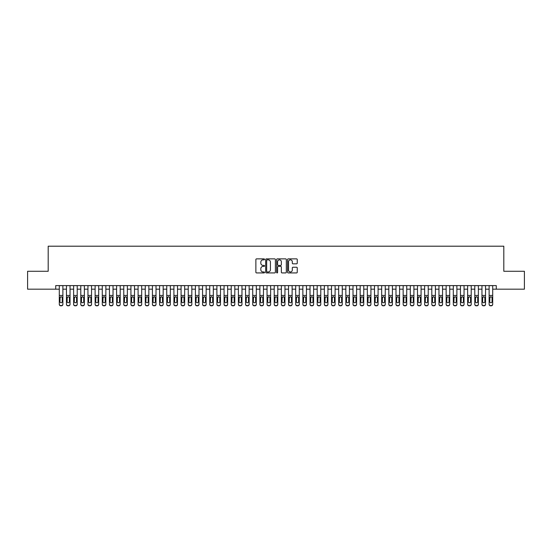 <?xml version="1.0" encoding="UTF-8"?>
<svg xmlns="http://www.w3.org/2000/svg" width="552" height="552" viewBox="0 0 552 552"><rect width="100%" height="100%" fill="white"/><g stroke="black" fill="none" stroke-linecap="round" stroke-linejoin="round"><path stroke-width="0.83" d="M264.539 259.357A0.49 0.49 0 0 0 264.049 258.867L256.577 258.867A0.704 0.704 0 0 0 255.873 259.571L255.873 272.226A0.704 0.704 0 0 0 256.577 272.929L264.049 272.929A0.49 0.49 0 0 0 264.539 272.44A0.49 0.49 0 0 0 264.049 271.95L263.076 271.95A2.249 2.249 0 0 1 260.827 269.693L260.827 268.645A2.249 2.249 0 0 1 263.076 266.388L264.049 266.388A0.49 0.49 0 0 0 264.539 265.898A0.49 0.49 0 0 0 264.049 265.408L263.076 265.408A2.249 2.249 0 0 1 260.827 263.159L260.827 262.103A2.249 2.249 0 0 1 263.076 259.854L264.049 259.854A0.49 0.49 0 0 0 264.539 259.357M296.548 263.822A0.704 0.704 0 0 0 297.252 263.125L297.252 259.571A0.704 0.704 0 0 0 296.548 258.867L288.254 258.867A0.704 0.704 0 0 0 287.551 259.571L287.551 272.226A0.704 0.704 0 0 0 288.254 272.929L296.548 272.929A0.704 0.704 0 0 0 297.252 272.226L297.252 267.941A0.704 0.704 0 0 0 296.548 267.237L293.002 267.237A0.704 0.704 0 0 0 292.298 267.941L292.298 270.066A1.884 1.884 0 0 1 290.414 271.95A1.884 1.884 0 0 1 288.537 270.066L288.537 261.731A1.884 1.884 0 0 1 290.414 259.854A1.884 1.884 0 0 1 292.298 261.731L292.298 263.125A0.704 0.704 0 0 0 293.002 263.822L296.548 263.822M55.717 289.179L27.6 289.179L27.6 271.273L48.196 271.273L48.196 246.199L503.803 246.199L503.803 271.273L524.4 271.273L524.4 289.179L496.282 289.179L496.282 285.598L55.717 285.598L55.717 289.179L59.299 289.179M275.386 259.571A0.704 0.704 0 0 0 274.682 258.867L266.381 258.867A0.704 0.704 0 0 0 265.685 259.571L265.685 272.226A0.704 0.704 0 0 0 266.381 272.929L274.682 272.929A0.704 0.704 0 0 0 275.386 272.226L275.386 259.571M277.318 258.867L285.619 258.867A0.704 0.704 0 0 1 286.315 259.571L286.315 272.226A0.704 0.704 0 0 1 285.619 272.929L282.065 272.929A0.704 0.704 0 0 1 281.361 272.226L281.361 267.092A0.704 0.704 0 0 0 280.657 266.388L278.305 266.388A0.704 0.704 0 0 0 277.601 267.092L277.601 272.44A0.49 0.49 0 0 1 277.111 272.929A0.49 0.49 0 0 1 276.614 272.44L276.614 259.571A0.704 0.704 0 0 1 277.318 258.867M62.88 289.179L66.461 289.179M70.042 289.179L73.63 289.179M77.211 289.179L80.792 289.179M84.373 289.179L87.954 289.179M91.535 289.179L95.116 289.179M98.698 289.179L102.279 289.179M105.86 289.179L109.448 289.179M113.029 289.179L116.61 289.179M120.191 289.179L123.772 289.179M127.353 289.179L130.934 289.179M134.515 289.179L138.097 289.179M141.685 289.179L145.266 289.179M148.847 289.179L152.428 289.179M156.009 289.179L159.59 289.179M163.171 289.179L166.752 289.179M170.333 289.179L173.915 289.179M177.502 289.179L181.084 289.179M184.665 289.179L188.246 289.179M191.827 289.179L195.408 289.179M198.989 289.179L202.57 289.179M206.151 289.179L209.739 289.179M213.32 289.179L216.901 289.179M220.483 289.179L224.064 289.179M227.645 289.179L231.226 289.179M234.807 289.179L238.388 289.179M241.969 289.179L245.557 289.179M249.138 289.179L252.719 289.179M256.3 289.179L259.882 289.179M263.463 289.179L267.044 289.179M270.625 289.179L274.206 289.179M277.794 289.179L281.375 289.179M284.956 289.179L288.537 289.179M292.118 289.179L295.7 289.179M299.281 289.179L302.862 289.179M306.443 289.179L310.031 289.179M313.612 289.179L317.193 289.179M320.774 289.179L324.355 289.179M327.936 289.179L331.517 289.179M335.098 289.179L338.68 289.179M342.261 289.179L345.849 289.179M349.43 289.179L353.011 289.179M356.592 289.179L360.173 289.179M363.754 289.179L367.335 289.179M370.916 289.179L374.497 289.179M378.086 289.179L381.667 289.179M385.248 289.179L388.829 289.179M392.41 289.179L395.991 289.179M399.572 289.179L403.153 289.179M406.734 289.179L410.315 289.179M413.903 289.179L417.484 289.179M421.066 289.179L424.647 289.179M428.228 289.179L431.809 289.179M435.39 289.179L438.971 289.179M442.552 289.179L446.14 289.179M449.721 289.179L453.302 289.179M456.883 289.179L460.465 289.179M464.046 289.179L467.627 289.179M471.208 289.179L474.789 289.179M478.37 289.179L481.958 289.179M485.539 289.179L489.12 289.179M492.701 289.179L496.282 289.179M267.161 259.854A0.49 0.49 0 0 0 266.664 260.344L266.664 271.453A0.49 0.49 0 0 0 267.161 271.95L268.175 271.95A2.249 2.249 0 0 0 270.425 269.693L270.425 262.103A2.249 2.249 0 0 0 268.175 259.854L267.161 259.854M281.361 261.765A1.884 1.884 0 0 0 279.478 259.888A1.884 1.884 0 0 0 277.601 261.765L277.601 264.705A0.704 0.704 0 0 0 278.305 265.408L280.657 265.408A0.704 0.704 0 0 0 281.361 264.705L281.361 261.765M59.299 297.521L59.299 304.152A1.435 1.421 -0 0 0 60.734 305.573L61.451 305.573A1.435 1.421 -0 0 0 62.88 304.152L62.88 304.38A1.435 1.421 180 0 1 61.451 305.801L61.451 305.573M62.238 301.599L62.238 297.825L62.238 301.599A1.145 1.138 180 0 1 61.093 302.731A1.145 1.138 180 0 0 62.238 301.599M59.947 301.82L59.947 301.599A1.145 1.138 180 0 0 61.093 302.731M59.947 301.599L60.071 297.293L61.093 296.672L62.107 297.293L61.093 296.672L59.947 297.735M62.88 285.598L62.88 304.152M59.299 285.598L59.299 304.38A1.435 1.421 180 0 0 60.734 305.801L61.451 305.801M62.88 297.293L62.107 297.293L62.238 297.825M66.461 297.521L66.461 304.152A1.435 1.421 0 0 0 67.896 305.573L68.614 305.573A1.435 1.421 0 0 0 70.042 304.152L70.042 304.38A1.435 1.421 180 0 1 68.614 305.801L68.614 305.573M69.4 301.599L69.4 297.825L69.4 301.599A1.145 1.138 180 0 1 68.255 302.731A1.145 1.138 180 0 0 69.4 301.599M67.109 301.82L67.109 301.599A1.145 1.138 180 0 0 68.255 302.731M67.109 301.599L67.234 297.293L68.255 296.672L69.276 297.293L68.255 296.672L67.109 297.735M73.63 297.521L73.63 304.152A1.435 1.421 0 0 0 75.058 305.573L75.776 305.573A1.435 1.421 0 0 0 77.211 304.152L77.211 304.38A1.435 1.421 180 0 1 75.776 305.801L75.776 305.573M76.562 301.599L76.562 297.825L76.562 301.599A1.145 1.138 180 0 1 75.417 302.731A1.145 1.138 180 0 0 76.562 301.599M74.272 301.82L74.272 301.599A1.145 1.138 180 0 0 75.417 302.731M74.272 301.599L74.396 297.293L75.417 296.672L76.438 297.293L75.417 296.672L74.272 297.735M80.792 297.521L80.792 304.152A1.435 1.421 0 0 0 82.22 305.573L82.938 305.573A1.435 1.421 0 0 0 84.373 304.152L84.373 304.38A1.435 1.421 180 0 1 82.938 305.801L82.938 305.573M83.725 301.599L83.725 297.825L83.725 301.599A1.145 1.138 180 0 1 82.579 302.731A1.145 1.138 180 0 0 83.725 301.599M81.434 301.82L81.434 301.599A1.145 1.138 180 0 0 82.579 302.731M81.434 301.599L81.565 297.293L82.579 296.672L83.6 297.293L82.579 296.672L81.434 297.735M87.954 297.521L87.954 304.152A1.435 1.421 0 0 0 89.389 305.573L90.1 305.573A1.435 1.421 0 0 0 91.535 304.152L91.535 304.38A1.435 1.421 180 0 1 90.1 305.801L90.1 305.573M90.894 301.599L90.894 297.825L90.894 301.599A1.145 1.138 180 0 1 89.741 302.731A1.145 1.138 180 0 0 90.894 301.599M88.596 301.82L88.596 301.599A1.145 1.138 180 0 0 89.741 302.731M88.596 301.599L88.727 297.293L89.741 296.672L90.763 297.293L89.741 296.672L88.596 297.735M70.042 285.598L70.042 304.38M66.461 285.598L66.461 304.38A1.435 1.421 180 0 0 67.896 305.801L68.614 305.801M70.042 297.293L69.276 297.293L69.4 297.825M77.211 285.598L77.211 304.38M73.63 285.598L73.63 304.38A1.435 1.421 180 0 0 75.058 305.801L75.776 305.801M77.211 297.293L76.438 297.293L76.562 297.825M84.373 285.598L84.373 304.38M80.792 285.598L80.792 304.38A1.435 1.421 180 0 0 82.22 305.801L82.938 305.801M84.373 297.293L83.6 297.293L83.725 297.825M91.535 285.598L91.535 304.38M87.954 285.598L87.954 304.38A1.435 1.421 180 0 0 89.389 305.801L90.1 305.801M91.535 297.293L90.763 297.293L90.894 297.825M95.116 297.521L95.116 304.152A1.435 1.421 0 0 0 96.552 305.573L97.269 305.573A1.435 1.421 0 0 0 98.698 304.152L98.698 304.38A1.435 1.421 180 0 1 97.269 305.801L97.269 305.573M98.056 301.599L98.056 297.825L98.056 301.599A1.145 1.138 180 0 1 96.91 302.731A1.145 1.138 180 0 0 98.056 301.599M95.765 301.82L95.765 301.599A1.145 1.138 180 0 0 96.91 302.731M95.765 301.599L95.889 297.293L96.91 296.672L97.925 297.293L96.91 296.672L95.765 297.735M98.698 285.598L98.698 304.38M95.116 285.598L95.116 304.38A1.435 1.421 180 0 0 96.552 305.801L97.269 305.801M98.698 297.293L97.925 297.293L98.056 297.825M102.279 297.521L102.279 304.152A1.435 1.421 0 0 0 103.714 305.573L104.431 305.573A1.435 1.421 0 0 0 105.86 304.152L105.86 304.38A1.435 1.421 180 0 1 104.431 305.801L104.431 305.573M105.218 301.599L105.218 297.825L105.218 301.599A1.145 1.138 180 0 1 104.073 302.731A1.145 1.138 180 0 0 105.218 301.599M102.927 301.82L102.927 301.599A1.145 1.138 180 0 0 104.073 302.731M102.927 301.599L103.051 297.293L104.073 296.672L105.094 297.293L104.073 296.672L102.927 297.735M105.86 285.598L105.86 304.38M102.279 285.598L102.279 304.38A1.435 1.421 180 0 0 103.714 305.801L104.431 305.801M105.86 297.293L105.094 297.293L105.218 297.825M109.448 297.521L109.448 304.152A1.435 1.421 0 0 0 110.876 305.573L111.594 305.573A1.435 1.421 0 0 0 113.029 304.152L113.029 304.38A1.435 1.421 180 0 1 111.594 305.801L111.594 305.573M112.38 301.599L112.38 297.825L112.38 301.599A1.145 1.138 180 0 1 111.235 302.731A1.145 1.138 180 0 0 112.38 301.599M110.09 301.82L110.09 301.599A1.145 1.138 180 0 0 111.235 302.731M110.09 301.599L110.214 297.293L111.235 296.672L112.256 297.293L111.235 296.672L110.09 297.735M113.029 285.598L113.029 304.38M109.448 285.598L109.448 304.38A1.435 1.421 180 0 0 110.876 305.801L111.594 305.801M113.029 297.293L112.256 297.293L112.38 297.825M116.61 297.521L116.61 304.152A1.435 1.421 0 0 0 118.038 305.573L118.756 305.573A1.435 1.421 0 0 0 120.191 304.152L120.191 304.38A1.435 1.421 180 0 1 118.756 305.801L118.756 305.573M119.542 301.599L119.542 297.825L119.542 301.599A1.145 1.138 180 0 1 118.397 302.731A1.145 1.138 180 0 0 119.542 301.599M117.252 301.82L117.252 301.599A1.145 1.138 180 0 0 118.397 302.731M117.252 301.599L117.383 297.293L118.397 296.672L119.418 297.293L118.397 296.672L117.252 297.735M120.191 285.598L120.191 304.38M116.61 285.598L116.61 304.38A1.435 1.421 180 0 0 118.038 305.801L118.756 305.801M120.191 297.293L119.418 297.293L119.542 297.825M123.772 297.521L123.772 304.152A1.435 1.421 0 0 0 125.207 305.573L125.918 305.573A1.435 1.421 0 0 0 127.353 304.152L127.353 304.38A1.435 1.421 180 0 1 125.918 305.801L125.918 305.573M126.712 301.599L126.712 297.825L126.712 301.599A1.145 1.138 180 0 1 125.566 302.731A1.145 1.138 180 0 0 126.712 301.599M124.414 301.82L124.414 301.599A1.145 1.138 180 0 0 125.566 302.731M124.414 301.599L124.545 297.293L125.566 296.672L126.58 297.293L125.566 296.672L124.414 297.735M127.353 285.598L127.353 304.38M123.772 285.598L123.772 304.38A1.435 1.421 180 0 0 125.207 305.801L125.918 305.801M127.353 297.293L126.58 297.293L126.712 297.825M130.934 297.521L130.934 304.152A1.435 1.421 0 0 0 132.37 305.573L133.087 305.573A1.435 1.421 0 0 0 134.515 304.152L134.515 304.38A1.435 1.421 180 0 1 133.087 305.801L133.087 305.573M133.874 301.599L133.874 297.825L133.874 301.599A1.145 1.138 180 0 1 132.728 302.731A1.145 1.138 180 0 0 133.874 301.599M131.583 301.82L131.583 301.599A1.145 1.138 180 0 0 132.728 302.731M131.583 301.599L131.707 297.293L132.728 296.672L133.743 297.293L132.728 296.672L131.583 297.735M134.515 285.598L134.515 304.38M130.934 285.598L130.934 304.38A1.435 1.421 180 0 0 132.37 305.801L133.087 305.801M134.515 297.293L133.743 297.293L133.874 297.825M138.097 297.521L138.097 304.152A1.435 1.421 0 0 0 139.532 305.573L140.249 305.573A1.435 1.421 0 0 0 141.685 304.152L141.685 304.38A1.435 1.421 180 0 1 140.249 305.801L140.249 305.573M141.036 301.599L141.036 297.825L141.036 301.599A1.145 1.138 180 0 1 139.891 302.731A1.145 1.138 180 0 0 141.036 301.599M138.745 301.82L138.745 301.599A1.145 1.138 180 0 0 139.891 302.731M138.745 301.599L138.869 297.293L139.891 296.672L140.912 297.293L139.891 296.672L138.745 297.735M141.685 285.598L141.685 304.38M138.097 285.598L138.097 304.38A1.435 1.421 180 0 0 139.532 305.801L140.249 305.801M141.685 297.293L140.912 297.293L141.036 297.825M145.266 297.521L145.266 304.152A1.435 1.421 0 0 0 146.694 305.573L147.412 305.573A1.435 1.421 0 0 0 148.847 304.152L148.847 304.38A1.435 1.421 180 0 1 147.412 305.801L147.412 305.573M148.198 301.599L148.198 297.825L148.198 301.599A1.145 1.138 180 0 1 147.053 302.731A1.145 1.138 180 0 0 148.198 301.599M145.907 301.82L145.907 301.599A1.145 1.138 180 0 0 147.053 302.731M145.907 301.599L146.032 297.293L147.053 296.672L148.074 297.293L147.053 296.672L145.907 297.735M148.847 285.598L148.847 304.38M145.266 285.598L145.266 304.38A1.435 1.421 180 0 0 146.694 305.801L147.412 305.801M148.847 297.293L148.074 297.293L148.198 297.825M156.009 285.598L156.009 304.38A1.435 1.421 180 0 1 154.574 305.801L154.574 305.573A1.435 1.421 0 0 0 156.009 304.152L156.009 304.38M152.428 285.598L152.428 304.152A1.435 1.421 0 0 0 153.856 305.573L154.574 305.573M153.856 305.573L154.574 305.801M153.856 305.801A1.435 1.421 180 0 1 152.428 304.38L152.428 297.521M156.009 297.293L155.236 297.293L155.367 301.599A1.145 1.138 180 0 1 154.215 302.731A1.145 1.138 180 0 1 153.07 301.599L153.201 297.293L154.215 296.672L155.236 297.293L154.215 296.672L153.07 297.735M163.171 285.598L163.171 304.38A1.435 1.421 180 0 1 161.743 305.801L161.743 305.573A1.435 1.421 0 0 0 163.171 304.152L163.171 304.38M159.59 285.598L159.59 304.152A1.435 1.421 0 0 0 161.025 305.573L161.743 305.573M161.025 305.573L161.743 305.801M161.025 305.801A1.435 1.421 180 0 1 159.59 304.38L159.59 297.521M163.171 297.293L162.398 297.293L162.529 301.599A1.145 1.138 180 0 1 161.384 302.731A1.145 1.138 180 0 1 160.232 301.599L160.363 297.293L161.384 296.672L162.398 297.293L161.384 296.672L160.232 297.735M154.215 302.731A1.145 1.138 180 0 0 155.367 301.599L155.367 297.825M161.384 302.731A1.145 1.138 180 0 0 162.529 301.599L162.529 297.825M166.752 297.521L166.752 304.152A1.435 1.421 0 0 0 168.188 305.573L168.905 305.573A1.435 1.421 0 0 0 170.333 304.152L170.333 304.38A1.435 1.421 180 0 1 168.905 305.801L168.905 305.573M169.692 301.599L169.692 297.825L169.692 301.599A1.145 1.138 180 0 1 168.546 302.731A1.145 1.138 180 0 0 169.692 301.599M167.401 301.82L167.401 301.599A1.145 1.138 180 0 0 168.546 302.731M167.401 301.599L167.525 297.293L168.546 296.672L169.567 297.293L168.546 296.672L167.401 297.735M170.333 285.598L170.333 304.38M166.752 285.598L166.752 304.38A1.435 1.421 180 0 0 168.188 305.801L168.905 305.801M170.333 297.293L169.567 297.293L169.692 297.825M173.915 297.521L173.915 304.152A1.435 1.421 0 0 0 175.35 305.573L176.067 305.573A1.435 1.421 0 0 0 177.502 304.152L177.502 304.38A1.435 1.421 180 0 1 176.067 305.801L176.067 305.573M176.854 301.599L176.854 297.825L176.854 301.599A1.145 1.138 180 0 1 175.708 302.731A1.145 1.138 180 0 0 176.854 301.599M174.563 301.82L174.563 301.599A1.145 1.138 180 0 0 175.708 302.731M174.563 301.599L174.687 297.293L175.708 296.672L176.73 297.293L175.708 296.672L174.563 297.735M177.502 285.598L177.502 304.38M173.915 285.598L173.915 304.38A1.435 1.421 180 0 0 175.35 305.801L176.067 305.801M177.502 297.293L176.73 297.293L176.854 297.825M181.084 297.521L181.084 304.152A1.435 1.421 0 0 0 182.512 305.573L183.23 305.573A1.435 1.421 0 0 0 184.665 304.152L184.665 304.38A1.435 1.421 180 0 1 183.23 305.801L183.23 305.573M184.016 301.599L184.016 297.825L184.016 301.599A1.145 1.138 180 0 1 182.871 302.731A1.145 1.138 180 0 0 184.016 301.599M181.725 301.82L181.725 301.599A1.145 1.138 180 0 0 182.871 302.731M181.725 301.599L181.856 297.293L182.871 296.672L183.892 297.293L182.871 296.672L181.725 297.735M184.665 285.598L184.665 304.38M181.084 285.598L181.084 304.38A1.435 1.421 180 0 0 182.512 305.801L183.23 305.801M184.665 297.293L183.892 297.293L184.016 297.825M188.246 297.521L188.246 304.152A1.435 1.421 0 0 0 189.681 305.573L190.392 305.573A1.435 1.421 0 0 0 191.827 304.152L191.827 304.38A1.435 1.421 180 0 1 190.392 305.801L190.392 305.573M191.185 301.599L191.185 297.825L191.185 301.599A1.145 1.138 180 0 1 190.033 302.731A1.145 1.138 180 0 0 191.185 301.599M188.887 301.82L188.887 301.599A1.145 1.138 180 0 0 190.033 302.731M188.887 301.599L189.019 297.293L190.033 296.672L191.054 297.293L190.033 296.672L188.887 297.735M191.827 285.598L191.827 304.38M188.246 285.598L188.246 304.38A1.435 1.421 180 0 0 189.681 305.801L190.392 305.801M191.827 297.293L191.054 297.293L191.185 297.825M195.408 297.521L195.408 304.152A1.435 1.421 0 0 0 196.843 305.573L197.561 305.573A1.435 1.421 0 0 0 198.989 304.152L198.989 304.38A1.435 1.421 180 0 1 197.561 305.801L197.561 305.573M198.347 301.599L198.347 297.825L198.347 301.599A1.145 1.138 180 0 1 197.202 302.731A1.145 1.138 180 0 0 198.347 301.599M196.057 301.82L196.057 301.599A1.145 1.138 180 0 0 197.202 302.731M196.057 301.599L196.181 297.293L197.202 296.672L198.216 297.293L197.202 296.672L196.057 297.735M198.989 285.598L198.989 304.38M195.408 285.598L195.408 304.38A1.435 1.421 180 0 0 196.843 305.801L197.561 305.801M198.989 297.293L198.216 297.293L198.347 297.825M202.57 297.521L202.57 304.152A1.435 1.421 0 0 0 204.005 305.573L204.723 305.573A1.435 1.421 0 0 0 206.151 304.152L206.151 304.38A1.435 1.421 180 0 1 204.723 305.801L204.723 305.573M205.51 301.599L205.51 297.825L205.51 301.599A1.145 1.138 180 0 1 204.364 302.731A1.145 1.138 180 0 0 205.51 301.599M203.219 301.82L203.219 301.599A1.145 1.138 180 0 0 204.364 302.731M203.219 301.599L203.343 297.293L204.364 296.672L205.385 297.293L204.364 296.672L203.219 297.735M206.151 285.598L206.151 304.38M202.57 285.598L202.57 304.38A1.435 1.421 180 0 0 204.005 305.801L204.723 305.801M206.151 297.293L205.385 297.293L205.51 297.825M209.739 297.521L209.739 304.152A1.435 1.421 0 0 0 211.168 305.573L211.885 305.573A1.435 1.421 0 0 0 213.32 304.152L213.32 304.38A1.435 1.421 180 0 1 211.885 305.801L211.885 305.573M212.672 301.599L212.672 297.825L212.672 301.599A1.145 1.138 180 0 1 211.526 302.731A1.145 1.138 180 0 0 212.672 301.599M210.381 301.82L210.381 301.599A1.145 1.138 180 0 0 211.526 302.731M210.381 301.599L210.505 297.293L211.526 296.672L212.548 297.293L211.526 296.672L210.381 297.735M213.32 285.598L213.32 304.38M209.739 285.598L209.739 304.38A1.435 1.421 180 0 0 211.168 305.801L211.885 305.801M213.32 297.293L212.548 297.293L212.672 297.825M216.901 297.521L216.901 304.152A1.435 1.421 0 0 0 218.33 305.573L219.047 305.573A1.435 1.421 0 0 0 220.483 304.152L220.483 304.38A1.435 1.421 180 0 1 219.047 305.801L219.047 305.573M219.834 301.599L219.834 297.825L219.834 301.599A1.145 1.138 180 0 1 218.689 302.731A1.145 1.138 180 0 0 219.834 301.599M217.543 301.82L217.543 301.599A1.145 1.138 180 0 0 218.689 302.731M217.543 301.599L217.674 297.293L218.689 296.672L219.71 297.293L218.689 296.672L217.543 297.735M220.483 285.598L220.483 304.38M216.901 285.598L216.901 304.38A1.435 1.421 180 0 0 218.33 305.801L219.047 305.801M220.483 297.293L219.71 297.293L219.834 297.825M224.064 297.521L224.064 304.152A1.435 1.421 0 0 0 225.499 305.573L226.21 305.573A1.435 1.421 0 0 0 227.645 304.152L227.645 304.38A1.435 1.421 180 0 1 226.21 305.801L226.21 305.573M227.003 301.599L227.003 297.825L227.003 301.599A1.145 1.138 180 0 1 225.858 302.731A1.145 1.138 180 0 0 227.003 301.599M224.705 301.82L224.705 301.599A1.145 1.138 180 0 0 225.858 302.731M224.705 301.599L224.837 297.293L225.858 296.672L226.872 297.293L225.858 296.672L224.705 297.735M231.226 297.521L231.226 304.152A1.435 1.421 0 0 0 232.661 305.573L233.379 305.573A1.435 1.421 0 0 0 234.807 304.152L234.807 304.38A1.435 1.421 180 0 1 233.379 305.801L233.379 305.573M234.165 301.599L234.165 297.825L234.165 301.599A1.145 1.138 180 0 1 233.02 302.731A1.145 1.138 180 0 0 234.165 301.599M231.874 301.82L231.874 301.599A1.145 1.138 180 0 0 233.02 302.731M231.874 301.599L231.999 297.293L233.02 296.672L234.034 297.293L233.02 296.672L231.874 297.735M238.388 297.521L238.388 304.152A1.435 1.421 0 0 0 239.823 305.573L240.541 305.573A1.435 1.421 0 0 0 241.969 304.152L241.969 304.38A1.435 1.421 180 0 1 240.541 305.801L240.541 305.573M241.327 301.599L241.327 297.825L241.327 301.599A1.145 1.138 180 0 1 240.182 302.731A1.145 1.138 180 0 0 241.327 301.599M239.037 301.82L239.037 301.599A1.145 1.138 180 0 0 240.182 302.731M239.037 301.599L239.161 297.293L240.182 296.672L241.203 297.293L240.182 296.672L239.037 297.735M227.645 285.598L227.645 304.38M224.064 285.598L224.064 304.38A1.435 1.421 180 0 0 225.499 305.801L226.21 305.801M227.645 297.293L226.872 297.293L227.003 297.825M234.807 285.598L234.807 304.38M231.226 285.598L231.226 304.38A1.435 1.421 180 0 0 232.661 305.801L233.379 305.801M234.807 297.293L234.034 297.293L234.165 297.825M241.969 285.598L241.969 304.38M238.388 285.598L238.388 304.38A1.435 1.421 180 0 0 239.823 305.801L240.541 305.801M241.969 297.293L241.203 297.293L241.327 297.825M245.557 297.521L245.557 304.152A1.435 1.421 0 0 0 246.985 305.573L247.703 305.573A1.435 1.421 0 0 0 249.138 304.152L249.138 304.38A1.435 1.421 180 0 1 247.703 305.801L247.703 305.573M248.49 301.599L248.49 297.825L248.49 301.599A1.145 1.138 180 0 1 247.344 302.731A1.145 1.138 180 0 0 248.49 301.599M246.199 301.82L246.199 301.599A1.145 1.138 180 0 0 247.344 302.731M246.199 301.599L246.323 297.293L247.344 296.672L248.365 297.293L247.344 296.672L246.199 297.735M249.138 285.598L249.138 304.38M245.557 285.598L245.557 304.38A1.435 1.421 180 0 0 246.985 305.801L247.703 305.801M249.138 297.293L248.365 297.293L248.49 297.825M252.719 297.521L252.719 304.152A1.435 1.421 0 0 0 254.148 305.573L254.865 305.573A1.435 1.421 0 0 0 256.3 304.152L256.3 304.38A1.435 1.421 180 0 1 254.865 305.801L254.865 305.573M255.652 301.599L255.652 297.825L255.652 301.599A1.145 1.138 180 0 1 254.506 302.731A1.145 1.138 180 0 0 255.652 301.599M253.361 301.82L253.361 301.599A1.145 1.138 180 0 0 254.506 302.731M253.361 301.599L253.492 297.293L254.506 296.672L255.528 297.293L254.506 296.672L253.361 297.735M256.3 285.598L256.3 304.38M252.719 285.598L252.719 304.38A1.435 1.421 180 0 0 254.148 305.801L254.865 305.801M256.3 297.293L255.528 297.293L255.652 297.825M259.882 297.521L259.882 304.152A1.435 1.421 0 0 0 261.317 305.573L262.027 305.573A1.435 1.421 0 0 0 263.463 304.152L263.463 304.38A1.435 1.421 180 0 1 262.027 305.801L262.027 305.573M262.821 301.599L262.821 297.825L262.821 301.599A1.145 1.138 180 0 1 261.676 302.731A1.145 1.138 180 0 0 262.821 301.599M260.523 301.82L260.523 301.599A1.145 1.138 180 0 0 261.676 302.731M260.523 301.599L260.654 297.293L261.676 296.672L262.69 297.293L261.676 296.672L260.523 297.735M263.463 285.598L263.463 304.38M259.882 285.598L259.882 304.38A1.435 1.421 180 0 0 261.317 305.801L262.027 305.801M263.463 297.293L262.69 297.293L262.821 297.825M267.044 297.521L267.044 304.152A1.435 1.421 0 0 0 268.479 305.573L269.197 305.573A1.435 1.421 0 0 0 270.625 304.152L270.625 304.38A1.435 1.421 180 0 1 269.197 305.801L269.197 305.573M269.983 301.599L269.983 297.825L269.983 301.599A1.145 1.138 180 0 1 268.838 302.731A1.145 1.138 180 0 0 269.983 301.599M267.692 301.82L267.692 301.599A1.145 1.138 180 0 0 268.838 302.731M267.692 301.599L267.817 297.293L268.838 296.672L269.859 297.293L268.838 296.672L267.692 297.735M270.625 285.598L270.625 304.38M267.044 285.598L267.044 304.38A1.435 1.421 180 0 0 268.479 305.801L269.197 305.801M270.625 297.293L269.859 297.293L269.983 297.825M274.206 297.521L274.206 304.152A1.435 1.421 0 0 0 275.641 305.573L276.359 305.573A1.435 1.421 0 0 0 277.794 304.152L277.794 304.38A1.435 1.421 180 0 1 276.359 305.801L276.359 305.573M277.145 301.599L277.145 297.825L277.145 301.599A1.145 1.138 180 0 1 276 302.731A1.145 1.138 180 0 0 277.145 301.599M274.855 301.82L274.855 301.599A1.145 1.138 180 0 0 276 302.731M274.855 301.599L274.979 297.293L276 296.672L277.021 297.293L276 296.672L274.855 297.735M281.375 297.521L281.375 304.152A1.435 1.421 0 0 0 282.803 305.573L283.521 305.573A1.435 1.421 0 0 0 284.956 304.152L284.956 304.38A1.435 1.421 180 0 1 283.521 305.801L283.521 305.573M284.308 301.599L284.308 297.825L284.308 301.599A1.145 1.138 180 0 1 283.162 302.731A1.145 1.138 180 0 0 284.308 301.599M282.017 301.82L282.017 301.599A1.145 1.138 180 0 0 283.162 302.731M282.017 301.599L282.141 297.293L283.162 296.672L284.183 297.293L283.162 296.672L282.017 297.735M288.537 297.521L288.537 304.152A1.435 1.421 0 0 0 289.972 305.573L290.683 305.573A1.435 1.421 0 0 0 292.118 304.152L292.118 304.38A1.435 1.421 180 0 1 290.683 305.801L290.683 305.573M291.477 301.599L291.477 297.825L291.477 301.599A1.145 1.138 180 0 1 290.324 302.731A1.145 1.138 180 0 0 291.477 301.599M289.179 301.82L289.179 301.599A1.145 1.138 180 0 0 290.324 302.731M289.179 301.599L289.31 297.293L290.324 296.672L291.346 297.293L290.324 296.672L289.179 297.735M277.794 285.598L277.794 304.38M274.206 285.598L274.206 304.38A1.435 1.421 180 0 0 275.641 305.801L276.359 305.801M277.794 297.293L277.021 297.293L277.145 297.825M284.956 285.598L284.956 304.38M281.375 285.598L281.375 304.38A1.435 1.421 180 0 0 282.803 305.801L283.521 305.801M284.956 297.293L284.183 297.293L284.308 297.825M292.118 285.598L292.118 304.38M288.537 285.598L288.537 304.38A1.435 1.421 180 0 0 289.972 305.801L290.683 305.801M292.118 297.293L291.346 297.293L291.477 297.825M295.7 297.521L295.7 304.152A1.435 1.421 0 0 0 297.135 305.573L297.852 305.573A1.435 1.421 0 0 0 299.281 304.152L299.281 304.38A1.435 1.421 180 0 1 297.852 305.801L297.852 305.573M298.639 301.599L298.639 297.825L298.639 301.599A1.145 1.138 180 0 1 297.493 302.731A1.145 1.138 180 0 0 298.639 301.599M296.348 301.82L296.348 301.599A1.145 1.138 180 0 0 297.493 302.731M296.348 301.599L296.472 297.293L297.493 296.672L298.508 297.293L297.493 296.672L296.348 297.735M299.281 285.598L299.281 304.38M295.7 285.598L295.7 304.38A1.435 1.421 180 0 0 297.135 305.801L297.852 305.801M299.281 297.293L298.508 297.293L298.639 297.825M302.862 297.521L302.862 304.152A1.435 1.421 0 0 0 304.297 305.573L305.014 305.573A1.435 1.421 0 0 0 306.443 304.152L306.443 304.38A1.435 1.421 180 0 1 305.014 305.801L305.014 305.573M305.801 301.599L305.801 297.825L305.801 301.599A1.145 1.138 180 0 1 304.656 302.731A1.145 1.138 180 0 0 305.801 301.599M303.51 301.82L303.51 301.599A1.145 1.138 180 0 0 304.656 302.731M303.51 301.599L303.635 297.293L304.656 296.672L305.677 297.293L304.656 296.672L303.51 297.735M306.443 285.598L306.443 304.38M302.862 285.598L302.862 304.38A1.435 1.421 180 0 0 304.297 305.801L305.014 305.801M306.443 297.293L305.677 297.293L305.801 297.825M310.031 297.521L310.031 304.152A1.435 1.421 0 0 0 311.459 305.573L312.177 305.573A1.435 1.421 0 0 0 313.612 304.152L313.612 304.38A1.435 1.421 180 0 1 312.177 305.801L312.177 305.573M312.963 301.599L312.963 297.825L312.963 301.599A1.145 1.138 180 0 1 311.818 302.731A1.145 1.138 180 0 0 312.963 301.599M310.672 301.82L310.672 301.599A1.145 1.138 180 0 0 311.818 302.731M310.672 301.599L310.797 297.293L311.818 296.672L312.839 297.293L311.818 296.672L310.672 297.735M313.612 285.598L313.612 304.38M310.031 285.598L310.031 304.38A1.435 1.421 180 0 0 311.459 305.801L312.177 305.801M313.612 297.293L312.839 297.293L312.963 297.825M317.193 297.521L317.193 304.152A1.435 1.421 0 0 0 318.621 305.573L319.339 305.573A1.435 1.421 0 0 0 320.774 304.152L320.774 304.38A1.435 1.421 180 0 1 319.339 305.801L319.339 305.573M320.125 301.599L320.125 297.825L320.125 301.599A1.145 1.138 180 0 1 318.98 302.731A1.145 1.138 180 0 0 320.125 301.599M317.835 301.82L317.835 301.599A1.145 1.138 180 0 0 318.98 302.731M317.835 301.599L317.966 297.293L318.98 296.672L320.001 297.293L318.98 296.672L317.835 297.735M320.774 285.598L320.774 304.38M317.193 285.598L317.193 304.38A1.435 1.421 180 0 0 318.621 305.801L319.339 305.801M320.774 297.293L320.001 297.293L320.125 297.825M324.355 297.521L324.355 304.152A1.435 1.421 0 0 0 325.79 305.573L326.501 305.573A1.435 1.421 0 0 0 327.936 304.152L327.936 304.38A1.435 1.421 180 0 1 326.501 305.801L326.501 305.573M327.295 301.599L327.295 297.825L327.295 301.599A1.145 1.138 180 0 1 326.142 302.731A1.145 1.138 180 0 0 327.295 301.599M324.997 301.82L324.997 301.599A1.145 1.138 180 0 0 326.142 302.731M324.997 301.599L325.128 297.293L326.142 296.672L327.163 297.293L326.142 296.672L324.997 297.735M327.936 285.598L327.936 304.38M324.355 285.598L324.355 304.38A1.435 1.421 180 0 0 325.79 305.801L326.501 305.801M327.936 297.293L327.163 297.293L327.295 297.825M331.517 297.521L331.517 304.152A1.435 1.421 0 0 0 332.953 305.573L333.67 305.573A1.435 1.421 0 0 0 335.098 304.152L335.098 304.38A1.435 1.421 180 0 1 333.67 305.801L333.67 305.573M334.457 301.599L334.457 297.825L334.457 301.599A1.145 1.138 180 0 1 333.311 302.731A1.145 1.138 180 0 0 334.457 301.599M332.166 301.82L332.166 301.599A1.145 1.138 180 0 0 333.311 302.731M332.166 301.599L332.29 297.293L333.311 296.672L334.326 297.293L333.311 296.672L332.166 297.735M335.098 285.598L335.098 304.38M331.517 285.598L331.517 304.38A1.435 1.421 180 0 0 332.953 305.801L333.67 305.801M335.098 297.293L334.326 297.293L334.457 297.825M338.68 297.521L338.68 304.152A1.435 1.421 0 0 0 340.115 305.573L340.832 305.573A1.435 1.421 0 0 0 342.261 304.152L342.261 304.38A1.435 1.421 180 0 1 340.832 305.801L340.832 305.573M341.619 301.599L341.619 297.825L341.619 301.599A1.145 1.138 180 0 1 340.474 302.731A1.145 1.138 180 0 0 341.619 301.599M339.328 301.82L339.328 301.599A1.145 1.138 180 0 0 340.474 302.731M339.328 301.599L339.452 297.293L340.474 296.672L341.495 297.293L340.474 296.672L339.328 297.735M342.261 285.598L342.261 304.38M338.68 285.598L338.68 304.38A1.435 1.421 180 0 0 340.115 305.801L340.832 305.801M342.261 297.293L341.495 297.293L341.619 297.825M345.849 297.521L345.849 304.152A1.435 1.421 0 0 0 347.277 305.573L347.995 305.573A1.435 1.421 0 0 0 349.43 304.152L349.43 304.38A1.435 1.421 180 0 1 347.995 305.801L347.995 305.573M348.781 301.599L348.781 297.825L348.781 301.599A1.145 1.138 180 0 1 347.636 302.731A1.145 1.138 180 0 0 348.781 301.599M346.49 301.82L346.49 301.599A1.145 1.138 180 0 0 347.636 302.731M346.49 301.599L346.615 297.293L347.636 296.672L348.657 297.293L347.636 296.672L346.49 297.735M349.43 285.598L349.43 304.38M345.849 285.598L345.849 304.38A1.435 1.421 180 0 0 347.277 305.801L347.995 305.801M349.43 297.293L348.657 297.293L348.781 297.825M353.011 297.521L353.011 304.152A1.435 1.421 0 0 0 354.439 305.573L355.157 305.573A1.435 1.421 0 0 0 356.592 304.152L356.592 304.38A1.435 1.421 180 0 1 355.157 305.801L355.157 305.573M355.943 301.599L355.943 297.825L355.943 301.599A1.145 1.138 180 0 1 354.798 302.731A1.145 1.138 180 0 0 355.943 301.599M353.653 301.82L353.653 301.599A1.145 1.138 180 0 0 354.798 302.731M353.653 301.599L353.784 297.293L354.798 296.672L355.819 297.293L354.798 296.672L353.653 297.735M356.592 285.598L356.592 304.38M353.011 285.598L353.011 304.38A1.435 1.421 180 0 0 354.439 305.801L355.157 305.801M356.592 297.293L355.819 297.293L355.943 297.825M360.173 297.521L360.173 304.152A1.435 1.421 0 0 0 361.608 305.573L362.319 305.573A1.435 1.421 0 0 0 363.754 304.152L363.754 304.38A1.435 1.421 180 0 1 362.319 305.801L362.319 305.573M363.112 301.599L363.112 297.825L363.112 301.599A1.145 1.138 180 0 1 361.967 302.731A1.145 1.138 180 0 0 363.112 301.599M360.815 301.82L360.815 301.599A1.145 1.138 180 0 0 361.967 302.731M360.815 301.599L360.946 297.293L361.967 296.672L362.981 297.293L361.967 296.672L360.815 297.735M363.754 285.598L363.754 304.38M360.173 285.598L360.173 304.38A1.435 1.421 180 0 0 361.608 305.801L362.319 305.801M363.754 297.293L362.981 297.293L363.112 297.825M367.335 297.521L367.335 304.152A1.435 1.421 0 0 0 368.771 305.573L369.488 305.573A1.435 1.421 0 0 0 370.916 304.152L370.916 304.38A1.435 1.421 180 0 1 369.488 305.801L369.488 305.573M370.275 301.599L370.275 297.825L370.275 301.599A1.145 1.138 180 0 1 369.129 302.731A1.145 1.138 180 0 0 370.275 301.599M367.984 301.82L367.984 301.599A1.145 1.138 180 0 0 369.129 302.731M367.984 301.599L368.108 297.293L369.129 296.672L370.144 297.293L369.129 296.672L367.984 297.735M370.916 285.598L370.916 304.38M367.335 285.598L367.335 304.38A1.435 1.421 180 0 0 368.771 305.801L369.488 305.801M370.916 297.293L370.144 297.293L370.275 297.825M374.497 297.521L374.497 304.152A1.435 1.421 0 0 0 375.933 305.573L376.65 305.573A1.435 1.421 0 0 0 378.086 304.152L378.086 304.38A1.435 1.421 180 0 1 376.65 305.801L376.65 305.573M377.437 301.599L377.437 297.825L377.437 301.599A1.145 1.138 180 0 1 376.291 302.731A1.145 1.138 180 0 0 377.437 301.599M375.146 301.82L375.146 301.599A1.145 1.138 180 0 0 376.291 302.731M375.146 301.599L375.27 297.293L376.291 296.672L377.313 297.293L376.291 296.672L375.146 297.735M378.086 285.598L378.086 304.38M374.497 285.598L374.497 304.38A1.435 1.421 180 0 0 375.933 305.801L376.65 305.801M378.086 297.293L377.313 297.293L377.437 297.825M381.667 297.521L381.667 304.152A1.435 1.421 0 0 0 383.095 305.573L383.812 305.573A1.435 1.421 0 0 0 385.248 304.152L385.248 304.38A1.435 1.421 180 0 1 383.812 305.801L383.812 305.573M384.599 301.599L384.599 297.825L384.599 301.599A1.145 1.138 180 0 1 383.454 302.731A1.145 1.138 180 0 0 384.599 301.599M382.308 301.82L382.308 301.599A1.145 1.138 180 0 0 383.454 302.731M382.308 301.599L382.432 297.293L383.454 296.672L384.475 297.293L383.454 296.672L382.308 297.735M385.248 285.598L385.248 304.38M381.667 285.598L381.667 304.38A1.435 1.421 180 0 0 383.095 305.801L383.812 305.801M385.248 297.293L384.475 297.293L384.599 297.825M388.829 297.521L388.829 304.152A1.435 1.421 0 0 0 390.257 305.573L390.975 305.573A1.435 1.421 0 0 0 392.41 304.152L392.41 304.38A1.435 1.421 180 0 1 390.975 305.801L390.975 305.573M391.768 301.599L391.768 297.825L391.768 301.599A1.145 1.138 180 0 1 390.616 302.731A1.145 1.138 180 0 0 391.768 301.599M389.471 301.82L389.471 301.599A1.145 1.138 180 0 0 390.616 302.731M389.471 301.599L389.602 297.293L390.616 296.672L391.637 297.293L390.616 296.672L389.471 297.735M392.41 285.598L392.41 304.38M388.829 285.598L388.829 304.38A1.435 1.421 180 0 0 390.257 305.801L390.975 305.801M392.41 297.293L391.637 297.293L391.768 297.825M395.991 297.521L395.991 304.152A1.435 1.421 0 0 0 397.426 305.573L398.144 305.573A1.435 1.421 0 0 0 399.572 304.152L399.572 304.38A1.435 1.421 180 0 1 398.144 305.801L398.144 305.573M398.93 301.599L398.93 297.825L398.93 301.599A1.145 1.138 180 0 1 397.785 302.731A1.145 1.138 180 0 0 398.93 301.599M396.633 301.82L396.633 301.599A1.145 1.138 180 0 0 397.785 302.731M396.633 301.599L396.764 297.293L397.785 296.672L398.799 297.293L397.785 296.672L396.633 297.735M399.572 285.598L399.572 304.38M395.991 285.598L395.991 304.38A1.435 1.421 180 0 0 397.426 305.801L398.144 305.801M399.572 297.293L398.799 297.293L398.93 297.825M403.153 297.521L403.153 304.152A1.435 1.421 0 0 0 404.588 305.573L405.306 305.573A1.435 1.421 0 0 0 406.734 304.152L406.734 304.38A1.435 1.421 180 0 1 405.306 305.801L405.306 305.573M406.093 301.599L406.093 297.825L406.093 301.599A1.145 1.138 180 0 1 404.947 302.731A1.145 1.138 180 0 0 406.093 301.599M403.802 301.82L403.802 301.599A1.145 1.138 180 0 0 404.947 302.731M403.802 301.599L403.926 297.293L404.947 296.672L405.968 297.293L404.947 296.672L403.802 297.735M406.734 285.598L406.734 304.38M403.153 285.598L403.153 304.38A1.435 1.421 180 0 0 404.588 305.801L405.306 305.801M406.734 297.293L405.968 297.293L406.093 297.825M410.315 297.521L410.315 304.152A1.435 1.421 0 0 0 411.751 305.573L412.468 305.573A1.435 1.421 0 0 0 413.903 304.152L413.903 304.38A1.435 1.421 180 0 1 412.468 305.801L412.468 305.573M413.255 301.599L413.255 297.825L413.255 301.599A1.145 1.138 180 0 1 412.109 302.731A1.145 1.138 180 0 0 413.255 301.599M410.964 301.82L410.964 301.599A1.145 1.138 180 0 0 412.109 302.731M410.964 301.599L411.088 297.293L412.109 296.672L413.131 297.293L412.109 296.672L410.964 297.735M413.903 285.598L413.903 304.38M410.315 285.598L410.315 304.38A1.435 1.421 180 0 0 411.751 305.801L412.468 305.801M413.903 297.293L413.131 297.293L413.255 297.825M417.484 297.521L417.484 304.152A1.435 1.421 0 0 0 418.913 305.573L419.63 305.573A1.435 1.421 0 0 0 421.066 304.152L421.066 304.38A1.435 1.421 180 0 1 419.63 305.801L419.63 305.573M420.417 301.599L420.417 297.825L420.417 301.599A1.145 1.138 180 0 1 419.272 302.731A1.145 1.138 180 0 0 420.417 301.599M418.126 301.82L418.126 301.599A1.145 1.138 180 0 0 419.272 302.731M418.126 301.599L418.257 297.293L419.272 296.672L420.293 297.293L419.272 296.672L418.126 297.735M421.066 285.598L421.066 304.38M417.484 285.598L417.484 304.38A1.435 1.421 180 0 0 418.913 305.801L419.63 305.801M421.066 297.293L420.293 297.293L420.417 297.825M424.647 297.521L424.647 304.152A1.435 1.421 0 0 0 426.082 305.573L426.793 305.573A1.435 1.421 0 0 0 428.228 304.152L428.228 304.38A1.435 1.421 180 0 1 426.793 305.801L426.793 305.573M427.586 301.599L427.586 297.825L427.586 301.599A1.145 1.138 180 0 1 426.434 302.731A1.145 1.138 180 0 0 427.586 301.599M425.288 301.82L425.288 301.599A1.145 1.138 180 0 0 426.434 302.731M425.288 301.599L425.419 297.293L426.434 296.672L427.455 297.293L426.434 296.672L425.288 297.735M428.228 285.598L428.228 304.38M424.647 285.598L424.647 304.38A1.435 1.421 180 0 0 426.082 305.801L426.793 305.801M428.228 297.293L427.455 297.293L427.586 297.825M431.809 297.521L431.809 304.152A1.435 1.421 0 0 0 433.244 305.573L433.962 305.573A1.435 1.421 0 0 0 435.39 304.152L435.39 304.38A1.435 1.421 180 0 1 433.962 305.801L433.962 305.573M434.748 301.599L434.748 297.825L434.748 301.599A1.145 1.138 180 0 1 433.603 302.731A1.145 1.138 180 0 0 434.748 301.599M432.457 301.82L432.457 301.599A1.145 1.138 180 0 0 433.603 302.731M432.457 301.599L432.582 297.293L433.603 296.672L434.617 297.293L433.603 296.672L432.457 297.735M435.39 285.598L435.39 304.38M431.809 285.598L431.809 304.38A1.435 1.421 180 0 0 433.244 305.801L433.962 305.801M435.39 297.293L434.617 297.293L434.748 297.825M438.971 297.521L438.971 304.152A1.435 1.421 0 0 0 440.406 305.573L441.124 305.573A1.435 1.421 0 0 0 442.552 304.152L442.552 304.38A1.435 1.421 180 0 1 441.124 305.801L441.124 305.573M441.911 301.599L441.911 297.825L441.911 301.599A1.145 1.138 180 0 1 440.765 302.731A1.145 1.138 180 0 0 441.911 301.599M439.62 301.82L439.62 301.599A1.145 1.138 180 0 0 440.765 302.731M439.62 301.599L439.744 297.293L440.765 296.672L441.786 297.293L440.765 296.672L439.62 297.735M446.14 297.521L446.14 304.152A1.435 1.421 0 0 0 447.568 305.573L448.286 305.573A1.435 1.421 0 0 0 449.721 304.152L449.721 304.38A1.435 1.421 180 0 1 448.286 305.801L448.286 305.573M449.073 301.599L449.073 297.825L449.073 301.599A1.145 1.138 180 0 1 447.927 302.731A1.145 1.138 180 0 0 449.073 301.599M446.782 301.82L446.782 301.599A1.145 1.138 180 0 0 447.927 302.731M446.782 301.599L446.906 297.293L447.927 296.672L448.948 297.293L447.927 296.672L446.782 297.735M453.302 297.521L453.302 304.152A1.435 1.421 0 0 0 454.731 305.573L455.448 305.573A1.435 1.421 0 0 0 456.883 304.152L456.883 304.38A1.435 1.421 180 0 1 455.448 305.801L455.448 305.573M456.235 301.599L456.235 297.825L456.235 301.599A1.145 1.138 180 0 1 455.089 302.731A1.145 1.138 180 0 0 456.235 301.599M453.944 301.82L453.944 301.599A1.145 1.138 180 0 0 455.089 302.731M453.944 301.599L454.075 297.293L455.089 296.672L456.111 297.293L455.089 296.672L453.944 297.735M460.465 297.521L460.465 304.152A1.435 1.421 0 0 0 461.9 305.573L462.611 305.573A1.435 1.421 0 0 0 464.046 304.152L464.046 304.38A1.435 1.421 180 0 1 462.611 305.801L462.611 305.573M463.404 301.599L463.404 297.825L463.404 301.599A1.145 1.138 180 0 1 462.259 302.731A1.145 1.138 180 0 0 463.404 301.599M461.106 301.82L461.106 301.599A1.145 1.138 180 0 0 462.259 302.731M461.106 301.599L461.237 297.293L462.259 296.672L463.273 297.293L462.259 296.672L461.106 297.735M467.627 297.521L467.627 304.152A1.435 1.421 0 0 0 469.062 305.573L469.78 305.573A1.435 1.421 0 0 0 471.208 304.152L471.208 304.38A1.435 1.421 180 0 1 469.78 305.801L469.78 305.573M470.566 301.599L470.566 297.825L470.566 301.599A1.145 1.138 180 0 1 469.421 302.731A1.145 1.138 180 0 0 470.566 301.599M468.275 301.82L468.275 301.599A1.145 1.138 180 0 0 469.421 302.731M468.275 301.599L468.4 297.293L469.421 296.672L470.435 297.293L469.421 296.672L468.275 297.735M474.789 297.521L474.789 304.152A1.435 1.421 0 0 0 476.224 305.573L476.942 305.573A1.435 1.421 0 0 0 478.37 304.152L478.37 304.38A1.435 1.421 180 0 1 476.942 305.801L476.942 305.573M477.728 301.599L477.728 297.825L477.728 301.599A1.145 1.138 180 0 1 476.583 302.731A1.145 1.138 180 0 0 477.728 301.599M475.438 301.82L475.438 301.599A1.145 1.138 180 0 0 476.583 302.731M475.438 301.599L475.562 297.293L476.583 296.672L477.604 297.293L476.583 296.672L475.438 297.735M442.552 285.598L442.552 304.38M438.971 285.598L438.971 304.38A1.435 1.421 180 0 0 440.406 305.801L441.124 305.801M442.552 297.293L441.786 297.293L441.911 297.825M449.721 285.598L449.721 304.38M446.14 285.598L446.14 304.38A1.435 1.421 180 0 0 447.568 305.801L448.286 305.801M449.721 297.293L448.948 297.293L449.073 297.825M456.883 285.598L456.883 304.38M453.302 285.598L453.302 304.38A1.435 1.421 180 0 0 454.731 305.801L455.448 305.801M456.883 297.293L456.111 297.293L456.235 297.825M464.046 285.598L464.046 304.38M460.465 285.598L460.465 304.38A1.435 1.421 180 0 0 461.9 305.801L462.611 305.801M464.046 297.293L463.273 297.293L463.404 297.825M471.208 285.598L471.208 304.38M467.627 285.598L467.627 304.38A1.435 1.421 180 0 0 469.062 305.801L469.78 305.801M471.208 297.293L470.435 297.293L470.566 297.825M478.37 285.598L478.37 304.38M474.789 285.598L474.789 304.38A1.435 1.421 180 0 0 476.224 305.801L476.942 305.801M478.37 297.293L477.604 297.293L477.728 297.825M481.958 297.521L481.958 304.152A1.435 1.421 0 0 0 483.386 305.573L484.104 305.573A1.435 1.421 0 0 0 485.539 304.152L485.539 304.38A1.435 1.421 180 0 1 484.104 305.801L484.104 305.573M484.891 301.599L484.891 297.825L484.891 301.599A1.145 1.138 180 0 1 483.745 302.731A1.145 1.138 180 0 0 484.891 301.599M482.6 301.82L482.6 301.599A1.145 1.138 180 0 0 483.745 302.731M482.6 301.599L482.724 297.293L483.745 296.672L484.766 297.293L483.745 296.672L482.6 297.735M485.539 285.598L485.539 304.38M481.958 285.598L481.958 304.38A1.435 1.421 180 0 0 483.386 305.801L484.104 305.801M485.539 297.293L484.766 297.293L484.891 297.825M489.12 297.521L489.12 304.152A1.435 1.421 0 0 0 490.549 305.573L491.266 305.573A1.435 1.421 0 0 0 492.701 304.152L492.701 304.38A1.435 1.421 180 0 1 491.266 305.801L491.266 305.573M492.053 301.599L492.053 297.825L492.053 301.599A1.145 1.138 180 0 1 490.907 302.731A1.145 1.138 180 0 0 492.053 301.599M489.762 301.82L489.762 301.599A1.145 1.138 180 0 0 490.907 302.731M489.762 301.599L489.893 297.293L490.907 296.672L491.929 297.293L490.907 296.672L489.762 297.735M492.701 285.598L492.701 304.38M489.12 285.598L489.12 304.38A1.435 1.421 180 0 0 490.549 305.801L491.266 305.801M492.701 297.293L491.929 297.293L492.053 297.825M59.299 297.293L60.071 297.293M59.299 295.444L62.88 295.444M59.299 285.653L62.88 285.653M66.461 297.293L67.234 297.293M66.461 295.444L70.042 295.444M66.461 285.653L70.042 285.653M73.63 297.293L74.396 297.293M73.63 295.444L77.211 295.444M73.63 285.653L77.211 285.653M80.792 297.293L81.565 297.293M80.792 295.444L84.373 295.444M80.792 285.653L84.373 285.653M87.954 297.293L88.727 297.293M87.954 295.444L91.535 295.444M87.954 285.653L91.535 285.653M95.116 297.293L95.889 297.293M95.116 295.444L98.698 295.444M95.116 285.653L98.698 285.653M102.279 297.293L103.051 297.293M102.279 295.444L105.86 295.444M102.279 285.653L105.86 285.653M109.448 297.293L110.214 297.293M109.448 295.444L113.029 295.444M109.448 285.653L113.029 285.653M116.61 297.293L117.383 297.293M116.61 295.444L120.191 295.444M116.61 285.653L120.191 285.653M123.772 297.293L124.545 297.293M123.772 295.444L127.353 295.444M123.772 285.653L127.353 285.653M130.934 297.293L131.707 297.293M130.934 295.444L134.515 295.444M130.934 285.653L134.515 285.653M138.097 297.293L138.869 297.293M138.097 295.444L141.685 295.444M138.097 285.653L141.685 285.653M145.266 297.293L146.032 297.293M145.266 295.444L148.847 295.444M145.266 285.653L148.847 285.653M152.428 297.293L153.201 297.293M152.428 295.444L156.009 295.444M152.428 285.653L156.009 285.653M159.59 297.293L160.363 297.293M159.59 295.444L163.171 295.444M159.59 285.653L163.171 285.653M166.752 297.293L167.525 297.293M166.752 295.444L170.333 295.444M166.752 285.653L170.333 285.653M173.915 297.293L174.687 297.293M173.915 295.444L177.502 295.444M173.915 285.653L177.502 285.653M181.084 297.293L181.856 297.293M181.084 295.444L184.665 295.444M181.084 285.653L184.665 285.653M188.246 297.293L189.019 297.293M188.246 295.444L191.827 295.444M188.246 285.653L191.827 285.653M195.408 297.293L196.181 297.293M195.408 295.444L198.989 295.444M195.408 285.653L198.989 285.653M202.57 297.293L203.343 297.293M202.57 295.444L206.151 295.444M202.57 285.653L206.151 285.653M209.739 297.293L210.505 297.293M209.739 295.444L213.32 295.444M209.739 285.653L213.32 285.653M216.901 297.293L217.674 297.293M216.901 295.444L220.483 295.444M216.901 285.653L220.483 285.653M224.064 297.293L224.837 297.293M224.064 295.444L227.645 295.444M224.064 285.653L227.645 285.653M231.226 297.293L231.999 297.293M231.226 295.444L234.807 295.444M231.226 285.653L234.807 285.653M238.388 297.293L239.161 297.293M238.388 295.444L241.969 295.444M238.388 285.653L241.969 285.653M245.557 297.293L246.323 297.293M245.557 295.444L249.138 295.444M245.557 285.653L249.138 285.653M252.719 297.293L253.492 297.293M252.719 295.444L256.3 295.444M252.719 285.653L256.3 285.653M259.882 297.293L260.654 297.293M259.882 295.444L263.463 295.444M259.882 285.653L263.463 285.653M267.044 297.293L267.817 297.293M267.044 295.444L270.625 295.444M267.044 285.653L270.625 285.653M274.206 297.293L274.979 297.293M274.206 295.444L277.794 295.444M274.206 285.653L277.794 285.653M281.375 297.293L282.141 297.293M281.375 295.444L284.956 295.444M281.375 285.653L284.956 285.653M288.537 297.293L289.31 297.293M288.537 295.444L292.118 295.444M288.537 285.653L292.118 285.653M295.7 297.293L296.472 297.293M295.7 295.444L299.281 295.444M295.7 285.653L299.281 285.653M302.862 297.293L303.635 297.293M302.862 295.444L306.443 295.444M302.862 285.653L306.443 285.653M310.031 297.293L310.797 297.293M310.031 295.444L313.612 295.444M310.031 285.653L313.612 285.653M317.193 297.293L317.966 297.293M317.193 295.444L320.774 295.444M317.193 285.653L320.774 285.653M324.355 297.293L325.128 297.293M324.355 295.444L327.936 295.444M324.355 285.653L327.936 285.653M331.517 297.293L332.29 297.293M331.517 295.444L335.098 295.444M331.517 285.653L335.098 285.653M338.68 297.293L339.452 297.293M338.68 295.444L342.261 295.444M338.68 285.653L342.261 285.653M345.849 297.293L346.615 297.293M345.849 295.444L349.43 295.444M345.849 285.653L349.43 285.653M353.011 297.293L353.784 297.293M353.011 295.444L356.592 295.444M353.011 285.653L356.592 285.653M360.173 297.293L360.946 297.293M360.173 295.444L363.754 295.444M360.173 285.653L363.754 285.653M367.335 297.293L368.108 297.293M367.335 295.444L370.916 295.444M367.335 285.653L370.916 285.653M374.497 297.293L375.27 297.293M374.497 295.444L378.086 295.444M374.497 285.653L378.086 285.653M381.667 297.293L382.432 297.293M381.667 295.444L385.248 295.444M381.667 285.653L385.248 285.653M388.829 297.293L389.602 297.293M388.829 295.444L392.41 295.444M388.829 285.653L392.41 285.653M395.991 297.293L396.764 297.293M395.991 295.444L399.572 295.444M395.991 285.653L399.572 285.653M403.153 297.293L403.926 297.293M403.153 295.444L406.734 295.444M403.153 285.653L406.734 285.653M410.315 297.293L411.088 297.293M410.315 295.444L413.903 295.444M410.315 285.653L413.903 285.653M417.484 297.293L418.257 297.293M417.484 295.444L421.066 295.444M417.484 285.653L421.066 285.653M424.647 297.293L425.419 297.293M424.647 295.444L428.228 295.444M424.647 285.653L428.228 285.653M431.809 297.293L432.582 297.293M431.809 295.444L435.39 295.444M431.809 285.653L435.39 285.653M438.971 297.293L439.744 297.293M438.971 295.444L442.552 295.444M438.971 285.653L442.552 285.653M446.14 297.293L446.906 297.293M446.14 295.444L449.721 295.444M446.14 285.653L449.721 285.653M453.302 297.293L454.075 297.293M453.302 295.444L456.883 295.444M453.302 285.653L456.883 285.653M460.465 297.293L461.237 297.293M460.465 295.444L464.046 295.444M460.465 285.653L464.046 285.653M467.627 297.293L468.4 297.293M467.627 295.444L471.208 295.444M467.627 285.653L471.208 285.653M474.789 297.293L475.562 297.293M474.789 295.444L478.37 295.444M474.789 285.653L478.37 285.653M481.958 297.293L482.724 297.293M481.958 295.444L485.539 295.444M481.958 285.653L485.539 285.653M489.12 297.293L489.893 297.293M489.12 295.444L492.701 295.444M489.12 285.653L492.701 285.653"/></g></svg>
